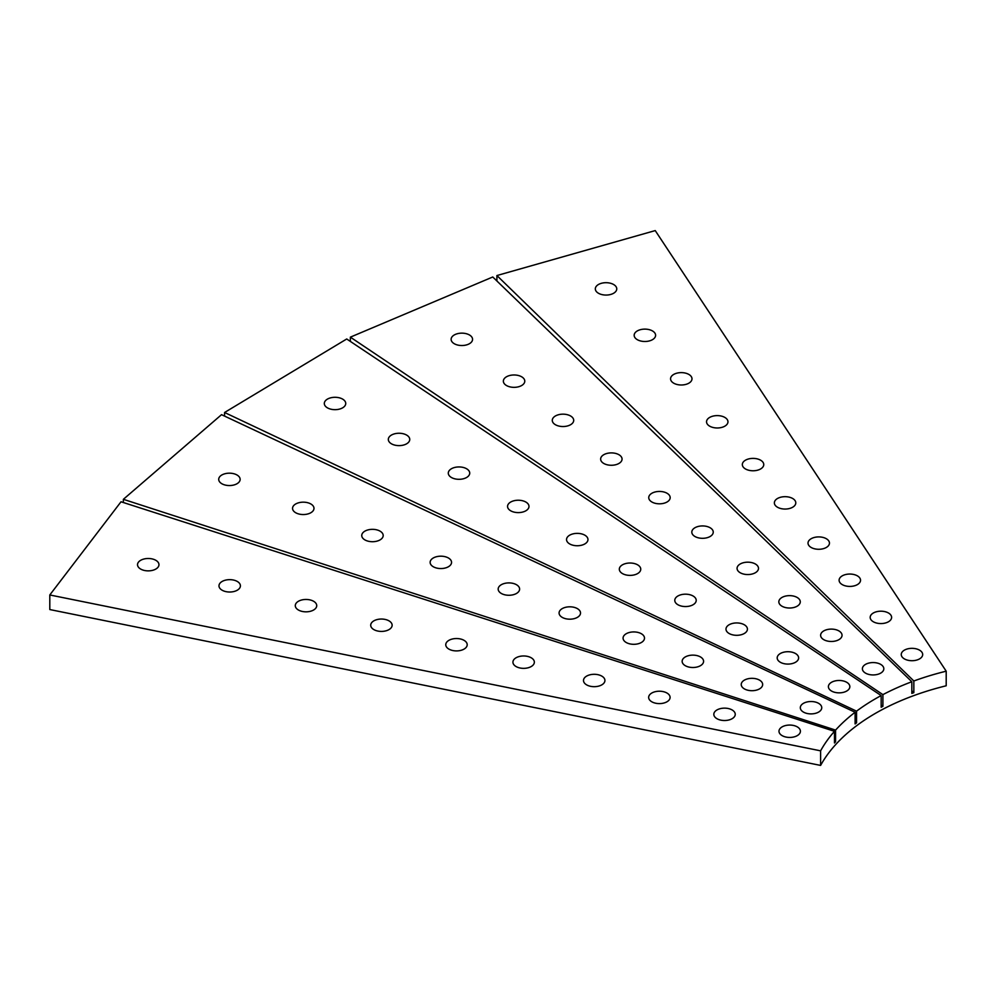 <?xml version="1.0" encoding="UTF-8"?>
<svg xmlns="http://www.w3.org/2000/svg" width="996" height="996" viewBox="0 0 996 996"><rect width="100%" height="100%" fill="white"/><g stroke="black" fill="none" stroke-linecap="round" stroke-linejoin="round"><path stroke-width="1.49" d="M911.838 690.714L913.842 692.668L913.842 680.99A223.266 128.907 180 0 1 946.2 671.192L655.231 230.586L496.904 275.543L913.842 680.99M881.161 705.131L882.904 706.301L882.904 694.635A223.266 128.907 180 0 1 911.838 681.737L911.838 693.403A223.266 128.907 180 0 1 913.842 692.668M792.654 498.486A10.719 6.188 180 0 1 795.792 502.868A10.719 6.188 180 0 1 785.085 509.056A10.719 6.188 180 0 1 774.365 502.868A10.719 6.188 180 0 1 780.976 497.153A10.719 6.188 180 0 1 792.654 498.486M826.319 538.724A10.719 6.188 180 0 1 829.456 543.094A10.719 6.188 180 0 1 818.737 549.282A10.719 6.188 180 0 1 808.017 543.094A10.719 6.188 180 0 1 814.641 537.379A10.719 6.188 180 0 1 826.319 538.724M888.469 613.001A10.719 6.188 180 0 1 891.607 617.383A10.719 6.188 180 0 1 880.887 623.571A10.719 6.188 180 0 1 870.18 617.383A10.719 6.188 180 0 1 876.791 611.669A10.719 6.188 180 0 1 888.469 613.001M919.545 650.151A10.719 6.188 180 0 1 922.682 654.521A10.719 6.188 180 0 1 911.975 660.709A10.719 6.188 180 0 1 901.256 654.521A10.719 6.188 180 0 1 907.866 648.807A10.719 6.188 180 0 1 919.545 650.151M857.394 575.862A10.719 6.188 180 0 1 860.532 580.245A10.719 6.188 180 0 1 849.812 586.42A10.719 6.188 180 0 1 839.105 580.245A10.719 6.188 180 0 1 845.716 574.518A10.719 6.188 180 0 1 857.394 575.862M613.611 284.507A10.719 6.188 180 0 1 616.761 288.877A10.719 6.188 180 0 1 606.041 295.065A10.719 6.188 180 0 1 595.322 288.877A10.719 6.188 180 0 1 601.933 283.163A10.719 6.188 180 0 1 613.611 284.507M652.467 330.933A10.719 6.188 180 0 1 655.605 335.303A10.719 6.188 180 0 1 644.885 341.491A10.719 6.188 180 0 1 634.166 335.303A10.719 6.188 180 0 1 640.777 329.589A10.719 6.188 180 0 1 652.467 330.933M688.859 374.434A10.719 6.188 180 0 1 691.996 378.804A10.719 6.188 180 0 1 681.276 384.991A10.719 6.188 180 0 1 670.569 378.804A10.719 6.188 180 0 1 677.18 373.089A10.719 6.188 180 0 1 688.859 374.434M724.827 417.424A10.719 6.188 180 0 1 727.964 421.794A10.719 6.188 180 0 1 717.245 427.981A10.719 6.188 180 0 1 706.538 421.794A10.719 6.188 180 0 1 713.148 416.079A10.719 6.188 180 0 1 724.827 417.424M760.62 460.202A10.719 6.188 180 0 1 763.758 464.584A10.719 6.188 180 0 1 753.051 470.772A10.719 6.188 180 0 1 742.331 464.584A10.719 6.188 180 0 1 748.942 458.857A10.719 6.188 180 0 1 760.62 460.202M834.474 741.41L835.569 741.759A223.266 128.907 180 0 0 834.474 742.979L834.474 731.313L121.026 501.772L49.8 594.961L49.8 609.552L820.604 765.414A223.266 128.907 0 0 1 946.2 685.783L946.2 671.192M496.904 280.997L496.904 275.543M911.838 681.737L492.759 276.988L350.368 337.146L882.904 694.635M666.959 693.029A10.719 6.188 180 0 1 670.096 697.412A10.719 6.188 180 0 1 659.377 703.599A10.719 6.188 180 0 1 648.657 697.412A10.719 6.188 180 0 1 655.281 691.685A10.719 6.188 180 0 1 666.959 693.029M797.273 726.868A10.719 6.188 180 0 1 800.411 731.251A10.719 6.188 180 0 1 789.691 737.438A10.719 6.188 180 0 1 778.984 731.251A10.719 6.188 180 0 1 785.595 725.536A10.719 6.188 180 0 1 797.273 726.868M531.217 657.783A10.719 6.188 180 0 1 534.354 662.166A10.719 6.188 180 0 1 523.647 668.353A10.719 6.188 180 0 1 512.928 662.166A10.719 6.188 180 0 1 519.539 656.439A10.719 6.188 180 0 1 531.217 657.783M313.591 601.273A10.719 6.188 180 0 1 316.728 605.643A10.719 6.188 180 0 1 306.009 611.83A10.719 6.188 180 0 1 295.289 605.643A10.719 6.188 180 0 1 301.9 599.928A10.719 6.188 180 0 1 313.591 601.273M155.824 560.3A10.719 6.188 180 0 1 158.962 564.682A10.719 6.188 180 0 1 148.242 570.87A10.719 6.188 180 0 1 137.523 564.682A10.719 6.188 180 0 1 144.146 558.968A10.719 6.188 180 0 1 155.824 560.3M601.796 676.11A10.719 6.188 180 0 1 604.933 680.492A10.719 6.188 180 0 1 594.214 686.68A10.719 6.188 180 0 1 583.494 680.492A10.719 6.188 180 0 1 590.118 674.765A10.719 6.188 180 0 1 601.796 676.11M237.272 581.452A10.719 6.188 180 0 1 240.41 585.835A10.719 6.188 180 0 1 229.69 592.022A10.719 6.188 180 0 1 218.983 585.835A10.719 6.188 180 0 1 225.594 580.12A10.719 6.188 180 0 1 237.272 581.452M732.11 709.949A10.719 6.188 180 0 1 735.247 714.331A10.719 6.188 180 0 1 724.54 720.519A10.719 6.188 180 0 1 713.821 714.331A10.719 6.188 180 0 1 720.432 708.617A10.719 6.188 180 0 1 732.11 709.949M464.049 640.341A10.719 6.188 180 0 1 467.199 644.723A10.719 6.188 180 0 1 456.479 650.911A10.719 6.188 180 0 1 445.76 644.723A10.719 6.188 180 0 1 452.371 639.009A10.719 6.188 180 0 1 464.049 640.341M389 620.857A10.719 6.188 180 0 1 392.138 625.227A10.719 6.188 180 0 1 381.418 631.414A10.719 6.188 180 0 1 370.711 625.227A10.719 6.188 180 0 1 377.322 619.512A10.719 6.188 180 0 1 389 620.857M820.604 765.414L820.604 750.835A223.266 128.907 180 0 1 834.474 731.313M49.8 594.961L820.604 750.835M855.103 722.15L856.548 722.835L856.548 711.169A223.266 128.907 180 0 1 881.161 695.569L881.161 707.235A223.266 128.907 180 0 1 882.904 706.301M710.111 527.743A10.719 6.188 180 0 1 713.248 532.125A10.719 6.188 180 0 1 702.529 538.313A10.719 6.188 180 0 1 691.809 532.125A10.719 6.188 180 0 1 698.433 526.398A10.719 6.188 180 0 1 710.111 527.743M469.427 334.955A10.719 6.188 180 0 1 472.565 339.337A10.719 6.188 180 0 1 461.845 345.525A10.719 6.188 180 0 1 451.126 339.337A10.719 6.188 180 0 1 457.749 333.623A10.719 6.188 180 0 1 469.427 334.955M521.643 376.787A10.719 6.188 180 0 1 524.78 381.157A10.719 6.188 180 0 1 514.073 387.344A10.719 6.188 180 0 1 503.354 381.157A10.719 6.188 180 0 1 509.964 375.442A10.719 6.188 180 0 1 521.643 376.787M570.571 415.979A10.719 6.188 180 0 1 573.708 420.349A10.719 6.188 180 0 1 563.001 426.537A10.719 6.188 180 0 1 552.282 420.349A10.719 6.188 180 0 1 558.893 414.635A10.719 6.188 180 0 1 570.571 415.979M618.927 454.711A10.719 6.188 180 0 1 622.064 459.081A10.719 6.188 180 0 1 611.345 465.269A10.719 6.188 180 0 1 600.638 459.081A10.719 6.188 180 0 1 607.249 453.367A10.719 6.188 180 0 1 618.927 454.711M667.046 493.257A10.719 6.188 180 0 1 670.183 497.627A10.719 6.188 180 0 1 659.464 503.814A10.719 6.188 180 0 1 648.745 497.627A10.719 6.188 180 0 1 655.368 491.912A10.719 6.188 180 0 1 667.046 493.257M797.136 597.451A10.719 6.188 180 0 1 800.274 601.833A10.719 6.188 180 0 1 789.554 608.021A10.719 6.188 180 0 1 778.835 601.833A10.719 6.188 180 0 1 785.458 596.106A10.719 6.188 180 0 1 797.136 597.451M755.354 563.985A10.719 6.188 180 0 1 758.491 568.367A10.719 6.188 180 0 1 747.784 574.555A10.719 6.188 180 0 1 737.065 568.367A10.719 6.188 180 0 1 743.676 562.653A10.719 6.188 180 0 1 755.354 563.985M838.906 630.916A10.719 6.188 180 0 1 842.043 635.286A10.719 6.188 180 0 1 831.336 641.474A10.719 6.188 180 0 1 820.617 635.286A10.719 6.188 180 0 1 827.228 629.572A10.719 6.188 180 0 1 838.906 630.916M880.688 664.382A10.719 6.188 180 0 1 883.826 668.752A10.719 6.188 180 0 1 873.106 674.939A10.719 6.188 180 0 1 862.387 668.752A10.719 6.188 180 0 1 869.01 663.037A10.719 6.188 180 0 1 880.688 664.382M350.368 341.416L350.368 337.146M881.161 695.569L346.72 338.989L224.573 412.493L856.548 711.169M835.569 741.759L835.569 730.093A223.266 128.907 180 0 1 855.103 712.265L855.103 723.93A223.266 128.907 180 0 1 856.548 722.835M693.079 595.994A10.719 6.188 180 0 1 696.216 600.364A10.719 6.188 180 0 1 685.497 606.552A10.719 6.188 180 0 1 674.778 600.364A10.719 6.188 180 0 1 681.401 594.649A10.719 6.188 180 0 1 693.079 595.994M637.614 564.832A10.719 6.188 180 0 1 640.752 569.202A10.719 6.188 180 0 1 630.032 575.389A10.719 6.188 180 0 1 619.313 569.202A10.719 6.188 180 0 1 625.936 563.487A10.719 6.188 180 0 1 637.614 564.832M795.493 653.525A10.719 6.188 180 0 1 798.63 657.895A10.719 6.188 180 0 1 787.911 664.083A10.719 6.188 180 0 1 777.191 657.895A10.719 6.188 180 0 1 783.815 652.181A10.719 6.188 180 0 1 795.493 653.525M525.851 502.046A10.719 6.188 180 0 1 528.988 506.416A10.719 6.188 180 0 1 518.269 512.604A10.719 6.188 180 0 1 507.549 506.416A10.719 6.188 180 0 1 514.173 500.702A10.719 6.188 180 0 1 525.851 502.046M584.826 535.176A10.719 6.188 180 0 1 587.964 539.558A10.719 6.188 180 0 1 577.257 545.746A10.719 6.188 180 0 1 566.537 539.558A10.719 6.188 180 0 1 573.148 533.844A10.719 6.188 180 0 1 584.826 535.176M846.7 682.285A10.719 6.188 180 0 1 849.837 686.667A10.719 6.188 180 0 1 839.118 692.855A10.719 6.188 180 0 1 828.398 686.667A10.719 6.188 180 0 1 835.022 680.94A10.719 6.188 180 0 1 846.7 682.285M744.286 624.753A10.719 6.188 180 0 1 747.423 629.123A10.719 6.188 180 0 1 736.704 635.311A10.719 6.188 180 0 1 725.984 629.123A10.719 6.188 180 0 1 732.608 623.409A10.719 6.188 180 0 1 744.286 624.753M406.605 435.065A10.719 6.188 180 0 1 409.754 439.435A10.719 6.188 180 0 1 399.035 445.623A10.719 6.188 180 0 1 388.315 439.435A10.719 6.188 180 0 1 394.926 433.721A10.719 6.188 180 0 1 406.605 435.065M342.599 399.097A10.719 6.188 180 0 1 345.737 403.48A10.719 6.188 180 0 1 335.03 409.667A10.719 6.188 180 0 1 324.31 403.48A10.719 6.188 180 0 1 330.921 397.765A10.719 6.188 180 0 1 342.599 399.097M466.576 468.755A10.719 6.188 180 0 1 469.726 473.125A10.719 6.188 180 0 1 459.007 479.313A10.719 6.188 180 0 1 448.287 473.125A10.719 6.188 180 0 1 454.898 467.41A10.719 6.188 180 0 1 466.576 468.755M224.573 416.104L224.573 412.493M855.103 712.265L221.535 414.672L123.367 499.32L835.569 730.093M577.369 608.618A10.719 6.188 180 0 1 580.519 613.001A10.719 6.188 180 0 1 569.799 619.188A10.719 6.188 180 0 1 559.08 613.001A10.719 6.188 180 0 1 565.691 607.286A10.719 6.188 180 0 1 577.369 608.618M516.476 584.714A10.719 6.188 180 0 1 519.613 589.084A10.719 6.188 180 0 1 508.894 595.272A10.719 6.188 180 0 1 498.174 589.084A10.719 6.188 180 0 1 504.798 583.37A10.719 6.188 180 0 1 516.476 584.714M310.852 503.976A10.719 6.188 180 0 1 313.989 508.358A10.719 6.188 180 0 1 303.27 514.546A10.719 6.188 180 0 1 292.55 508.358A10.719 6.188 180 0 1 299.174 502.644A10.719 6.188 180 0 1 310.852 503.976M236.998 474.992A10.719 6.188 180 0 1 240.136 479.362A10.719 6.188 180 0 1 229.416 485.55A10.719 6.188 180 0 1 218.709 479.362A10.719 6.188 180 0 1 225.32 473.648A10.719 6.188 180 0 1 236.998 474.992M759.525 680.131A10.719 6.188 180 0 1 762.662 684.513A10.719 6.188 180 0 1 751.943 690.701A10.719 6.188 180 0 1 741.236 684.513A10.719 6.188 180 0 1 747.847 678.799A10.719 6.188 180 0 1 759.525 680.131M641.362 633.742A10.719 6.188 180 0 1 644.499 638.125A10.719 6.188 180 0 1 633.792 644.312A10.719 6.188 180 0 1 623.073 638.125A10.719 6.188 180 0 1 629.684 632.398A10.719 6.188 180 0 1 641.362 633.742M700.449 656.937A10.719 6.188 180 0 1 703.587 661.319A10.719 6.188 180 0 1 692.867 667.507A10.719 6.188 180 0 1 682.148 661.319A10.719 6.188 180 0 1 688.771 655.605A10.719 6.188 180 0 1 700.449 656.937M448.424 557.997A10.719 6.188 180 0 1 451.562 562.367A10.719 6.188 180 0 1 440.842 568.554A10.719 6.188 180 0 1 430.135 562.367A10.719 6.188 180 0 1 436.746 556.652A10.719 6.188 180 0 1 448.424 557.997M818.6 703.325A10.719 6.188 180 0 1 821.75 707.708A10.719 6.188 180 0 1 811.03 713.895A10.719 6.188 180 0 1 800.311 707.708A10.719 6.188 180 0 1 806.922 701.993A10.719 6.188 180 0 1 818.6 703.325M380.049 531.142A10.719 6.188 180 0 1 383.186 535.524A10.719 6.188 180 0 1 372.467 541.712A10.719 6.188 180 0 1 361.747 535.524A10.719 6.188 180 0 1 368.358 529.81A10.719 6.188 180 0 1 380.049 531.142M123.367 502.519L123.367 499.32"/></g></svg>
